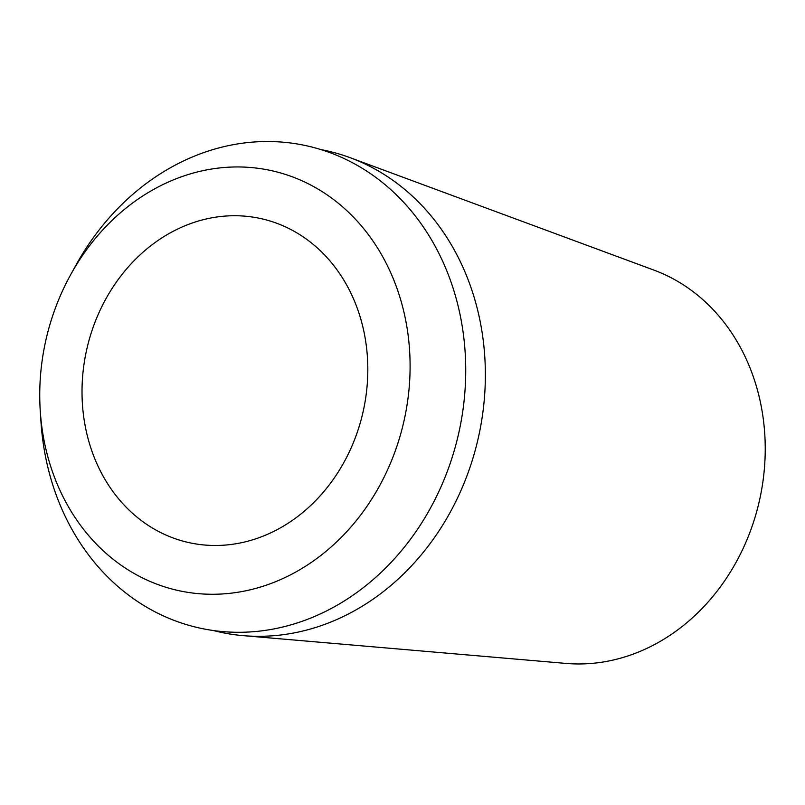 <?xml version="1.0" encoding="UTF-8"?>
<svg xmlns="http://www.w3.org/2000/svg" width="805" height="805" viewBox="0 0 805 805"><rect width="100%" height="100%" fill="white"/><g stroke="black" fill="none" stroke-linecap="round" stroke-linejoin="round"><path stroke-width="1.21" d="M259.703 218.346A165.951 141.65 -77.4 0 0 86.497 350.527A165.951 141.65 -77.4 0 0 188.682 542.56A165.951 141.65 -77.4 0 0 190.131 542.872A165.951 141.65 -77.4 0 0 363.337 410.691A165.951 141.65 -77.4 0 0 261.152 218.658A165.951 141.65 -77.4 0 0 259.703 218.346M179.837 590.88A215.046 183.56 102.6 0 1 40.25 410.822A215.046 183.56 102.6 0 1 70.729 274.586A215.046 183.56 102.6 0 1 269.997 170.338A215.046 183.56 102.6 0 1 404.533 418.489A215.046 183.56 102.6 0 1 179.837 590.88M40.25 410.822L40.954 421.599A246.984 210.819 -77.4 0 0 201.27 628.403A246.984 210.819 -77.4 0 0 459.333 430.413A246.984 210.819 -77.4 0 0 304.813 145.403A246.984 210.819 -77.4 0 0 75.962 265.127L70.729 274.586M320.933 149.589A246.511 210.407 102.6 0 1 324.777 150.364A246.511 210.407 102.6 0 1 350.095 157.669A246.511 210.407 102.6 0 1 478.432 437.336A246.511 210.407 102.6 0 1 243.15 635.638A246.511 210.407 102.6 0 1 221.425 632.428A246.511 210.407 102.6 0 1 213.335 630.516M243.15 635.638L565.915 663.411A202.85 173.145 -77.4 0 0 759.528 500.227A202.85 173.145 -77.4 0 0 653.912 270.098L350.095 157.669"/></g></svg>
